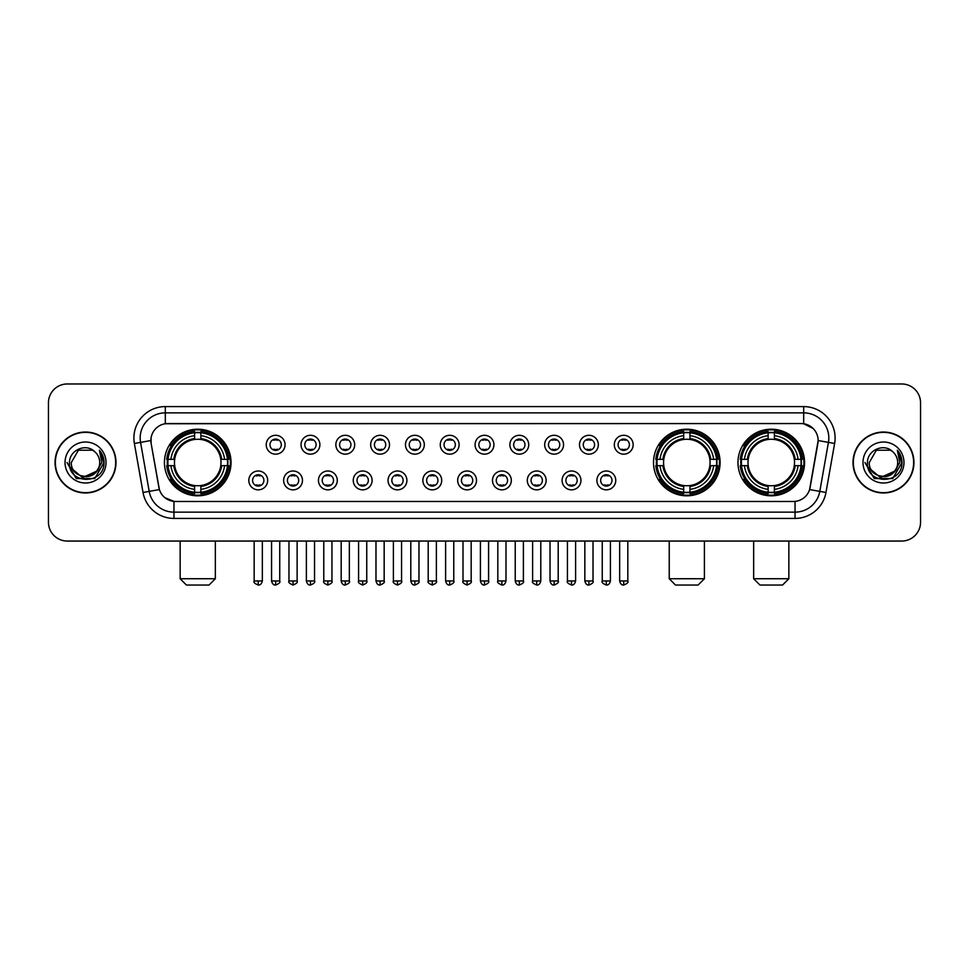 <?xml version="1.0" encoding="UTF-8"?>
<svg xmlns="http://www.w3.org/2000/svg" width="969" height="969" viewBox="0 0 969 969"><rect width="100%" height="100%" fill="white"/><g stroke="black" fill="none" stroke-linecap="round" stroke-linejoin="round"><path stroke-width="1.45" d="M653.518 462.504A33.297 33.297 0 0 0 686.815 495.813A33.297 33.297 0 0 0 720.112 462.504A33.297 33.297 0 0 0 686.815 429.206A33.297 33.297 0 0 0 653.518 462.504M737.966 462.504A33.297 33.297 0 0 0 771.263 495.813A33.297 33.297 0 0 0 804.561 462.504A33.297 33.297 0 0 0 771.263 429.206A33.297 33.297 0 0 0 737.966 462.504M164.439 462.504A33.297 33.297 0 0 0 197.737 495.813A33.297 33.297 0 0 0 231.034 462.504A33.297 33.297 0 0 0 197.737 429.206A33.297 33.297 0 0 0 164.439 462.504M267.674 480.418A9.424 9.424 0 0 1 258.238 489.842A9.424 9.424 0 0 1 248.815 480.418A9.424 9.424 0 0 1 258.238 470.995A9.424 9.424 0 0 1 267.674 480.418M252.594 480.418A5.657 5.657 0 0 0 258.238 486.075A5.657 5.657 0 0 0 263.895 480.418A5.657 5.657 0 0 0 258.238 474.762A5.657 5.657 0 0 0 252.594 480.418M302.473 480.418A9.424 9.424 0 0 1 293.05 489.842A9.424 9.424 0 0 1 283.626 480.418A9.424 9.424 0 0 1 293.05 470.995A9.424 9.424 0 0 1 302.473 480.418M287.393 480.418A5.657 5.657 0 0 0 293.05 486.075A5.657 5.657 0 0 0 298.706 480.418A5.657 5.657 0 0 0 293.05 474.762A5.657 5.657 0 0 0 287.393 480.418M337.285 480.418A9.424 9.424 0 0 1 327.861 489.842A9.424 9.424 0 0 1 318.438 480.418A9.424 9.424 0 0 1 327.861 470.995A9.424 9.424 0 0 1 337.285 480.418M322.205 480.418A5.657 5.657 0 0 0 327.861 486.075A5.657 5.657 0 0 0 333.518 480.418A5.657 5.657 0 0 0 327.861 474.762A5.657 5.657 0 0 0 322.205 480.418M372.096 480.418A9.424 9.424 0 0 1 362.672 489.842A9.424 9.424 0 0 1 353.249 480.418A9.424 9.424 0 0 1 362.672 470.995A9.424 9.424 0 0 1 372.096 480.418M357.016 480.418A5.657 5.657 0 0 0 362.672 486.075A5.657 5.657 0 0 0 368.329 480.418A5.657 5.657 0 0 0 362.672 474.762A5.657 5.657 0 0 0 357.016 480.418M406.907 480.418A9.424 9.424 0 0 1 397.484 489.842A9.424 9.424 0 0 1 388.048 480.418A9.424 9.424 0 0 1 397.484 470.995A9.424 9.424 0 0 1 406.907 480.418M391.827 480.418A5.657 5.657 0 0 0 397.484 486.075A5.657 5.657 0 0 0 403.128 480.418A5.657 5.657 0 0 0 397.484 474.762A5.657 5.657 0 0 0 391.827 480.418M441.707 480.418A9.424 9.424 0 0 1 432.283 489.842A9.424 9.424 0 0 1 422.859 480.418A9.424 9.424 0 0 1 432.283 470.995A9.424 9.424 0 0 1 441.707 480.418M426.626 480.418A5.657 5.657 0 0 0 432.283 486.075A5.657 5.657 0 0 0 437.94 480.418A5.657 5.657 0 0 0 432.283 474.762A5.657 5.657 0 0 0 426.626 480.418M476.518 480.418A9.424 9.424 0 0 1 467.094 489.842A9.424 9.424 0 0 1 457.671 480.418A9.424 9.424 0 0 1 467.094 470.995A9.424 9.424 0 0 1 476.518 480.418M461.438 480.418A5.657 5.657 0 0 0 467.094 486.075A5.657 5.657 0 0 0 472.751 480.418A5.657 5.657 0 0 0 467.094 474.762A5.657 5.657 0 0 0 461.438 480.418M511.329 480.418A9.424 9.424 0 0 1 501.906 489.842A9.424 9.424 0 0 1 492.482 480.418A9.424 9.424 0 0 1 501.906 470.995A9.424 9.424 0 0 1 511.329 480.418M496.249 480.418A5.657 5.657 0 0 0 501.906 486.075A5.657 5.657 0 0 0 507.562 480.418A5.657 5.657 0 0 0 501.906 474.762A5.657 5.657 0 0 0 496.249 480.418M546.141 480.418A9.424 9.424 0 0 1 536.717 489.842A9.424 9.424 0 0 1 527.293 480.418A9.424 9.424 0 0 1 536.717 470.995A9.424 9.424 0 0 1 546.141 480.418M531.06 480.418A5.657 5.657 0 0 0 536.717 486.075A5.657 5.657 0 0 0 542.374 480.418A5.657 5.657 0 0 0 536.717 474.762A5.657 5.657 0 0 0 531.06 480.418M580.952 480.418A9.424 9.424 0 0 1 571.516 489.842A9.424 9.424 0 0 1 562.093 480.418A9.424 9.424 0 0 1 571.516 470.995A9.424 9.424 0 0 1 580.952 480.418M565.872 480.418A5.657 5.657 0 0 0 571.516 486.075A5.657 5.657 0 0 0 577.173 480.418A5.657 5.657 0 0 0 571.516 474.762A5.657 5.657 0 0 0 565.872 480.418M615.751 480.418A9.424 9.424 0 0 1 606.328 489.842A9.424 9.424 0 0 1 596.904 480.418A9.424 9.424 0 0 1 606.328 470.995A9.424 9.424 0 0 1 615.751 480.418M600.671 480.418A5.657 5.657 0 0 0 606.328 486.075A5.657 5.657 0 0 0 611.984 480.418A5.657 5.657 0 0 0 606.328 474.762A5.657 5.657 0 0 0 600.671 480.418M285.068 444.723A9.424 9.424 0 0 1 275.644 454.158A9.424 9.424 0 0 1 266.221 444.723A9.424 9.424 0 0 1 275.644 435.299A9.424 9.424 0 0 1 285.068 444.723M269.988 444.723A5.657 5.657 0 0 0 275.644 450.379A5.657 5.657 0 0 0 281.301 444.723A5.657 5.657 0 0 0 275.644 439.078A5.657 5.657 0 0 0 269.988 444.723M319.879 444.723A9.424 9.424 0 0 1 310.455 454.158A9.424 9.424 0 0 1 301.032 444.723A9.424 9.424 0 0 1 310.455 435.299A9.424 9.424 0 0 1 319.879 444.723M304.799 444.723A5.657 5.657 0 0 0 310.455 450.379A5.657 5.657 0 0 0 316.112 444.723A5.657 5.657 0 0 0 310.455 439.078A5.657 5.657 0 0 0 304.799 444.723M354.69 444.723A9.424 9.424 0 0 1 345.267 454.158A9.424 9.424 0 0 1 335.843 444.723A9.424 9.424 0 0 1 345.267 435.299A9.424 9.424 0 0 1 354.69 444.723M339.61 444.723A5.657 5.657 0 0 0 345.267 450.379A5.657 5.657 0 0 0 350.923 444.723A5.657 5.657 0 0 0 345.267 439.078A5.657 5.657 0 0 0 339.61 444.723M389.502 444.723A9.424 9.424 0 0 1 380.078 454.158A9.424 9.424 0 0 1 370.655 444.723A9.424 9.424 0 0 1 380.078 435.299A9.424 9.424 0 0 1 389.502 444.723M374.422 444.723A5.657 5.657 0 0 0 380.078 450.379A5.657 5.657 0 0 0 385.735 444.723A5.657 5.657 0 0 0 380.078 439.078A5.657 5.657 0 0 0 374.422 444.723M424.313 444.723A9.424 9.424 0 0 1 414.877 454.158A9.424 9.424 0 0 1 405.454 444.723A9.424 9.424 0 0 1 414.877 435.299A9.424 9.424 0 0 1 424.313 444.723M409.233 444.723A5.657 5.657 0 0 0 414.877 450.379A5.657 5.657 0 0 0 420.534 444.723A5.657 5.657 0 0 0 414.877 439.078A5.657 5.657 0 0 0 409.233 444.723M459.112 444.723A9.424 9.424 0 0 1 449.689 454.158A9.424 9.424 0 0 1 440.265 444.723A9.424 9.424 0 0 1 449.689 435.299A9.424 9.424 0 0 1 459.112 444.723M444.032 444.723A5.657 5.657 0 0 0 449.689 450.379A5.657 5.657 0 0 0 455.345 444.723A5.657 5.657 0 0 0 449.689 439.078A5.657 5.657 0 0 0 444.032 444.723M493.924 444.723A9.424 9.424 0 0 1 484.5 454.158A9.424 9.424 0 0 1 475.076 444.723A9.424 9.424 0 0 1 484.5 435.299A9.424 9.424 0 0 1 493.924 444.723M478.843 444.723A5.657 5.657 0 0 0 484.5 450.379A5.657 5.657 0 0 0 490.157 444.723A5.657 5.657 0 0 0 484.5 439.078A5.657 5.657 0 0 0 478.843 444.723M528.735 444.723A9.424 9.424 0 0 1 519.311 454.158A9.424 9.424 0 0 1 509.888 444.723A9.424 9.424 0 0 1 519.311 435.299A9.424 9.424 0 0 1 528.735 444.723M513.655 444.723A5.657 5.657 0 0 0 519.311 450.379A5.657 5.657 0 0 0 524.968 444.723A5.657 5.657 0 0 0 519.311 439.078A5.657 5.657 0 0 0 513.655 444.723M563.546 444.723A9.424 9.424 0 0 1 554.123 454.158A9.424 9.424 0 0 1 544.687 444.723A9.424 9.424 0 0 1 554.123 435.299A9.424 9.424 0 0 1 563.546 444.723M548.466 444.723A5.657 5.657 0 0 0 554.123 450.379A5.657 5.657 0 0 0 559.767 444.723A5.657 5.657 0 0 0 554.123 439.078A5.657 5.657 0 0 0 548.466 444.723M598.345 444.723A9.424 9.424 0 0 1 588.922 454.158A9.424 9.424 0 0 1 579.498 444.723A9.424 9.424 0 0 1 588.922 435.299A9.424 9.424 0 0 1 598.345 444.723M583.265 444.723A5.657 5.657 0 0 0 588.922 450.379A5.657 5.657 0 0 0 594.578 444.723A5.657 5.657 0 0 0 588.922 439.078A5.657 5.657 0 0 0 583.265 444.723M633.157 444.723A9.424 9.424 0 0 1 623.733 454.158A9.424 9.424 0 0 1 614.31 444.723A9.424 9.424 0 0 1 623.733 435.299A9.424 9.424 0 0 1 633.157 444.723M618.077 444.723A5.657 5.657 0 0 0 623.733 450.379A5.657 5.657 0 0 0 629.39 444.723A5.657 5.657 0 0 0 623.733 439.078A5.657 5.657 0 0 0 618.077 444.723M143.024 492.47L134.376 443.463A31.42 31.42 0 0 1 165.311 406.592L803.689 406.592A31.42 31.42 0 0 1 834.624 443.463L825.976 492.47A31.42 31.42 0 0 1 795.04 518.427L173.96 518.427A31.42 31.42 0 0 1 143.024 492.47L149.202 491.38L140.566 442.373A25.133 25.133 0 0 1 165.311 412.867L803.689 412.867A25.133 25.133 0 0 1 828.434 442.373L819.798 491.38A25.133 25.133 0 0 1 795.04 512.141L173.96 512.141A25.133 25.133 0 0 1 149.202 491.38L159.4 489.575L151.128 443.463A16.97 16.97 0 0 1 167.831 423.55L801.169 423.55A16.97 16.97 0 0 1 817.872 443.463L810.12 487.443A16.97 16.97 0 0 1 793.417 501.47L175.583 501.47A16.97 16.97 0 0 1 158.88 487.443L151.128 443.463L151.055 438M167.431 465.653A30.475 30.475 0 0 1 167.431 459.367M740.946 465.653A30.475 30.475 0 0 1 740.946 459.367M656.51 465.653A30.475 30.475 0 0 1 656.51 459.367M55.051 462.504A30.475 30.475 0 0 0 85.526 492.979A30.475 30.475 0 0 0 115.989 462.504A30.475 30.475 0 0 0 85.526 432.041A30.475 30.475 0 0 0 55.051 462.504M853.011 462.504A30.475 30.475 0 0 0 883.474 492.979A30.475 30.475 0 0 0 913.949 462.504A30.475 30.475 0 0 0 883.474 432.041A30.475 30.475 0 0 0 853.011 462.504M165.311 406.592L165.311 423.744L801.169 423.55L803.689 423.744L813.161 428.516M793.417 501.47L175.583 501.47M173.96 518.427L173.96 501.385L164.9 497.678M834.624 443.463L818.139 440.556L809.599 489.575L825.976 492.47M920.55 402.813A18.847 18.847 0 0 0 901.703 383.966L67.297 383.966A18.847 18.847 0 0 0 48.45 402.813L48.45 522.194A18.847 18.847 0 0 0 67.297 541.053L901.703 541.053A18.847 18.847 0 0 0 920.55 522.194L920.55 402.813L920.55 522.194M48.45 402.813L48.45 522.194M901.703 383.966L67.297 383.966M67.297 541.053L901.703 541.053M115.674 462.504A30.16 30.16 0 0 0 85.526 432.356A30.16 30.16 0 0 0 55.366 462.504A30.16 30.16 0 0 0 85.526 492.664A30.16 30.16 0 0 0 115.674 462.504M97.312 470.873L82.498 477.584L69.925 467.119M99.722 462.504C100.594 480.83 70.446 480.83 71.318 462.504L78.416 450.21L92.624 450.21L94.829 451.784C86.108 442.651 69.332 450.173 69.489 462.504C67.891 484.427 103.429 485.009 104.01 463.57L104.034 462.504C103.986 457.852 102.435 453.758 99.395 450.234L101.842 462.504L96.403 471.637A14.196 14.196 0 0 0 99.722 462.504C100.594 480.83 70.446 480.83 71.318 462.504L78.416 450.21L92.624 450.21L94.829 451.784L92.624 450.21L78.416 450.21L71.318 462.504C70.446 480.83 100.594 480.83 99.722 462.504A14.196 14.196 0 0 0 94.829 451.784M96.403 471.637C88.869 481.823 70.58 475.307 71.318 462.504M65.032 462.504A20.482 20.482 0 0 0 85.526 482.998A20.482 20.482 0 0 0 106.009 462.504A20.482 20.482 0 0 0 85.526 442.021A20.482 20.482 0 0 0 65.032 462.504M99.395 450.234L104.034 463.049L103.174 456.896L104.034 463.049L103.174 456.896L104.034 463.049L99.528 450.391L104.034 463.049L99.528 450.391L104.034 462.504L94.78 478.553L76.26 478.553L67.006 462.504M99.528 450.391L104.034 463.061M913.634 462.504A30.16 30.16 0 0 0 883.474 432.356A30.16 30.16 0 0 0 853.326 462.504A30.16 30.16 0 0 0 883.474 492.664A30.16 30.16 0 0 0 913.634 462.504M895.271 470.873L880.458 477.584L867.885 467.119M897.682 462.504C898.554 480.83 868.406 480.83 869.278 462.504L876.376 450.21L890.584 450.21L892.776 451.784C884.067 442.651 867.291 450.173 867.449 462.504C865.85 484.427 901.388 485.009 901.969 463.57L901.994 462.504C901.945 457.852 900.395 453.758 897.355 450.234L899.801 462.504L894.363 471.637A14.196 14.196 0 0 0 897.682 462.504C898.554 480.83 868.406 480.83 869.278 462.504L876.376 450.21L890.584 450.21L892.776 451.784L890.584 450.21L876.376 450.21L869.278 462.504C868.406 480.83 898.554 480.83 897.682 462.504A14.196 14.196 0 0 0 892.776 451.784M894.363 471.637C886.829 481.823 868.539 475.307 869.278 462.504M862.991 462.504A20.482 20.482 0 0 0 883.474 482.998A20.482 20.482 0 0 0 903.968 462.504A20.482 20.482 0 0 0 883.474 442.021A20.482 20.482 0 0 0 862.991 462.504M897.355 450.234L901.994 463.049L901.134 456.896L901.994 463.049L901.134 456.896L901.994 463.049L897.488 450.391L901.994 463.049L897.488 450.391L901.994 462.504L892.74 478.553L874.22 478.553L864.966 462.504M897.488 450.391L901.994 463.061M209.05 585.034L186.423 585.034L180.149 578.747L215.336 578.747L209.05 585.034M200.874 492.252L200.874 493.512A31.165 31.165 0 0 0 228.745 465.653L227.485 465.653A29.906 29.906 0 0 1 200.874 492.252L200.874 489.345A27.023 27.023 0 0 0 224.566 465.653L220.775 465.653A23.244 23.244 0 0 0 200.874 439.478L200.874 432.768A29.906 29.906 0 0 1 227.485 459.367L228.745 459.367A31.165 31.165 0 0 0 200.874 431.508L200.874 432.768M168 465.653L166.729 465.653A31.165 31.165 0 0 0 194.599 493.512L194.599 492.252A29.906 29.906 0 0 1 168 465.653L170.907 465.653A27.023 27.023 0 0 0 194.599 489.345L194.599 485.542A23.244 23.244 0 0 0 220.775 465.653L221.695 465.653A24.164 24.164 0 0 1 200.874 486.474L200.874 489.345M194.599 432.768L194.599 431.508A31.165 31.165 0 0 0 166.729 459.367L168 459.367A29.906 29.906 0 0 1 194.599 432.768L194.599 435.675A27.023 27.023 0 0 0 170.907 459.367L174.699 459.367A23.244 23.244 0 0 0 194.599 485.542L194.599 486.474A24.164 24.164 0 0 1 173.778 465.653L170.907 465.653M168.061 465.653A29.845 29.845 0 0 1 168.061 459.367M200.874 432.828A29.845 29.845 0 0 0 194.599 432.828M227.412 459.367A29.845 29.845 0 0 1 227.412 465.653M227.485 459.367L224.566 459.367A27.023 27.023 0 0 0 200.874 435.675M224.566 465.653L227.485 465.653M194.599 489.345L194.599 492.252M220.775 459.367L224.566 459.367M200.874 485.578L200.874 486.474M194.599 485.542A23.244 23.244 0 0 1 174.699 465.653L173.778 465.653M200.874 492.191A29.845 29.845 0 0 1 194.599 492.191M170.907 459.367L168 459.367M194.599 439.429L194.599 435.675M200.874 439.478A23.244 23.244 0 0 0 174.699 459.367L173.778 459.367A24.164 24.164 0 0 1 194.599 438.545M200.874 439.442L200.874 438.545A24.164 24.164 0 0 1 221.695 459.367M171.598 445.546L169.817 445.546A32.667 32.667 0 0 1 230.404 462.504A32.667 32.667 0 0 1 169.817 479.473L171.598 479.473M698.128 585.034L675.502 585.034L669.228 578.747L704.415 578.747L698.128 585.034M689.964 492.252L689.964 493.512A31.165 31.165 0 0 0 717.823 465.653L716.563 465.653A29.906 29.906 0 0 1 689.964 492.252L689.964 489.345A27.023 27.023 0 0 0 713.656 465.653L709.853 465.653A23.244 23.244 0 0 0 689.964 439.478L689.964 432.768A29.906 29.906 0 0 1 716.563 459.367L717.823 459.367A31.165 31.165 0 0 0 689.964 431.508L689.964 432.768M657.079 465.653L655.807 465.653A31.165 31.165 0 0 0 683.678 493.512L683.678 492.252A29.906 29.906 0 0 1 657.079 465.653L659.986 465.653A27.023 27.023 0 0 0 683.678 489.345L683.678 485.542A23.244 23.244 0 0 0 709.853 465.653L710.786 465.653A24.164 24.164 0 0 1 689.964 486.474L689.964 489.345M683.678 432.768L683.678 431.508A31.165 31.165 0 0 0 655.807 459.367L657.079 459.367A29.906 29.906 0 0 1 683.678 432.768L683.678 435.675A27.023 27.023 0 0 0 659.986 459.367L663.777 459.367A23.244 23.244 0 0 0 683.678 485.542L683.678 486.474A24.164 24.164 0 0 1 662.857 465.653L659.986 465.653M657.139 465.653A29.845 29.845 0 0 1 657.139 459.367M689.964 432.828A29.845 29.845 0 0 0 683.678 432.828M716.491 459.367A29.845 29.845 0 0 1 716.491 465.653M716.563 459.367L713.656 459.367A27.023 27.023 0 0 0 689.964 435.675M713.656 465.653L716.563 465.653M683.678 489.345L683.678 492.252M709.853 459.367L713.656 459.367M689.964 485.578L689.964 486.474M683.678 485.542A23.244 23.244 0 0 1 663.777 465.653L662.857 465.653M689.964 492.191A29.845 29.845 0 0 1 683.678 492.191M659.986 459.367L657.079 459.367M683.678 439.429L683.678 435.675M689.964 439.478A23.244 23.244 0 0 0 663.777 459.367L662.857 459.367A24.164 24.164 0 0 1 683.678 438.545M689.964 439.442L689.964 438.545A24.164 24.164 0 0 1 710.786 459.367M660.676 445.546L658.896 445.546A32.667 32.667 0 0 1 719.495 462.504A32.667 32.667 0 0 1 658.896 479.473L660.676 479.473M782.577 585.034L759.95 585.034L753.664 578.747L788.851 578.747L782.577 585.034M774.401 492.252L774.401 493.512A31.165 31.165 0 0 0 802.271 465.653L801 465.653A29.906 29.906 0 0 1 774.401 492.252L774.401 489.345A27.023 27.023 0 0 0 798.093 465.653L794.301 465.653A23.244 23.244 0 0 0 774.401 439.478L774.401 432.768A29.906 29.906 0 0 1 801 459.367L802.271 459.367A31.165 31.165 0 0 0 774.401 431.508L774.401 432.768M741.515 465.653L740.255 465.653A31.165 31.165 0 0 0 768.126 493.512L768.126 492.252A29.906 29.906 0 0 1 741.515 465.653L744.434 465.653A27.023 27.023 0 0 0 768.126 489.345L768.126 485.542A23.244 23.244 0 0 0 794.301 465.653L795.222 465.653A24.164 24.164 0 0 1 774.401 486.474L774.401 489.345M768.126 432.768L768.126 431.508A31.165 31.165 0 0 0 740.255 459.367L741.515 459.367A29.906 29.906 0 0 1 768.126 432.768L768.126 435.675A27.023 27.023 0 0 0 744.434 459.367L748.225 459.367A23.244 23.244 0 0 0 768.126 485.542L768.126 486.474A24.164 24.164 0 0 1 747.305 465.653L744.434 465.653M741.588 465.653A29.845 29.845 0 0 1 741.588 459.367M774.401 432.828A29.845 29.845 0 0 0 768.126 432.828M800.939 459.367A29.845 29.845 0 0 1 800.939 465.653M801 459.367L798.093 459.367A27.023 27.023 0 0 0 774.401 435.675M798.093 465.653L801 465.653M768.126 489.345L768.126 492.252M794.301 459.367L798.093 459.367M774.401 485.578L774.401 486.474M768.126 485.542A23.244 23.244 0 0 1 748.225 465.653L747.305 465.653M774.401 492.191A29.845 29.845 0 0 1 768.126 492.191M744.434 459.367L741.515 459.367M768.126 439.429L768.126 435.675M774.401 439.478A23.244 23.244 0 0 0 748.225 459.367L747.305 459.367A24.164 24.164 0 0 1 768.126 438.545M774.401 439.442L774.401 438.545A24.164 24.164 0 0 1 795.222 459.367M745.125 445.546L743.344 445.546A32.667 32.667 0 0 1 803.931 462.504A32.667 32.667 0 0 1 743.344 479.473L745.125 479.473M273.767 450.064L273.767 449.168A4.821 4.821 0 0 0 277.534 449.168L277.534 450.064M277.534 439.393L277.534 440.289A4.821 4.821 0 0 0 273.767 440.289L273.767 439.393M308.578 450.064L308.578 449.168A4.821 4.821 0 0 0 312.345 449.168L312.345 450.064M312.345 439.393L312.345 440.289A4.821 4.821 0 0 0 308.578 440.289L308.578 439.393M343.377 450.064L343.377 449.168A4.821 4.821 0 0 0 347.156 449.168L347.156 450.064M347.156 439.393L347.156 440.289A4.821 4.821 0 0 0 343.377 440.289L343.377 439.393M378.189 450.064L378.189 449.168A4.821 4.821 0 0 0 381.956 449.168L381.956 450.064M381.956 439.393L381.956 440.289A4.821 4.821 0 0 0 378.189 440.289L378.189 439.393M413 450.064L413 449.168A4.821 4.821 0 0 0 416.767 449.168L416.767 450.064M416.767 439.393L416.767 440.289A4.821 4.821 0 0 0 413 440.289L413 439.393M447.811 450.064L447.811 449.168A4.821 4.821 0 0 0 451.578 449.168L451.578 450.064M451.578 439.393L451.578 440.289A4.821 4.821 0 0 0 447.811 440.289L447.811 439.393M482.61 450.064L482.61 449.168A4.821 4.821 0 0 0 486.39 449.168L486.39 450.064M486.39 439.393L486.39 440.289A4.821 4.821 0 0 0 482.61 440.289L482.61 439.393M517.422 450.064L517.422 449.168A4.821 4.821 0 0 0 521.189 449.168L521.189 450.064M521.189 439.393L521.189 440.289A4.821 4.821 0 0 0 517.422 440.289L517.422 439.393M552.233 450.064L552.233 449.168A4.821 4.821 0 0 0 556 449.168L556 450.064M556 439.393L556 440.289A4.821 4.821 0 0 0 552.233 440.289L552.233 439.393M587.044 450.064L587.044 449.168A4.821 4.821 0 0 0 590.811 449.168L590.811 450.064M590.811 439.393L590.811 440.289A4.821 4.821 0 0 0 587.044 440.289L587.044 439.393M621.844 450.064L621.844 449.168A4.821 4.821 0 0 0 625.623 449.168L625.623 450.064M625.623 439.393L625.623 440.289A4.821 4.821 0 0 0 621.844 440.289L621.844 439.393M256.361 485.748L256.361 484.851A4.821 4.821 0 0 0 260.128 484.851L260.128 485.748M260.128 475.089L260.128 475.985A4.821 4.821 0 0 0 256.361 475.985L256.361 475.089M291.172 485.748L291.172 484.851A4.821 4.821 0 0 0 294.939 484.851L294.939 485.748M294.939 475.089L294.939 475.985A4.821 4.821 0 0 0 291.172 475.985L291.172 475.089M325.972 485.748L325.972 484.851A4.821 4.821 0 0 0 329.751 484.851L329.751 485.748M329.751 475.089L329.751 475.985A4.821 4.821 0 0 0 325.972 475.985L325.972 475.089M360.783 485.748L360.783 484.851A4.821 4.821 0 0 0 364.55 484.851L364.55 485.748M364.55 475.089L364.55 475.985A4.821 4.821 0 0 0 360.783 475.985L360.783 475.089M395.594 485.748L395.594 484.851A4.821 4.821 0 0 0 399.361 484.851L399.361 485.748M399.361 475.089L399.361 475.985A4.821 4.821 0 0 0 395.594 475.985L395.594 475.089M430.406 485.748L430.406 484.851A4.821 4.821 0 0 0 434.173 484.851L434.173 485.748M434.173 475.089L434.173 475.985A4.821 4.821 0 0 0 430.406 475.985L430.406 475.089M465.205 485.748L465.205 484.851A4.821 4.821 0 0 0 468.984 484.851L468.984 485.748M468.984 475.089L468.984 475.985A4.821 4.821 0 0 0 465.205 475.985L465.205 475.089M500.016 485.748L500.016 484.851A4.821 4.821 0 0 0 503.795 484.851L503.795 485.748M503.795 475.089L503.795 475.985A4.821 4.821 0 0 0 500.016 475.985L500.016 475.089M534.827 485.748L534.827 484.851A4.821 4.821 0 0 0 538.594 484.851L538.594 485.748M538.594 475.089L538.594 475.985A4.821 4.821 0 0 0 534.827 475.985L534.827 475.089M569.639 485.748L569.639 484.851A4.821 4.821 0 0 0 573.406 484.851L573.406 485.748M573.406 475.089L573.406 475.985A4.821 4.821 0 0 0 569.639 475.985L569.639 475.089M604.45 485.748L604.45 484.851A4.821 4.821 0 0 0 608.217 484.851L608.217 485.748M608.217 475.089L608.217 475.985A4.821 4.821 0 0 0 604.45 475.985L604.45 475.089M803.689 406.592L803.689 423.744M134.376 443.463L140.566 442.373A25.133 25.133 0 0 1 140.178 438M140.566 442.373L150.861 440.556M795.04 501.385L795.04 518.427M200.874 485.542A23.244 23.244 0 0 0 220.775 465.653M194.599 492.47A30.124 30.124 0 0 0 200.874 492.47M227.703 465.653A30.124 30.124 0 0 0 227.703 459.367M200.874 432.549A30.124 30.124 0 0 0 194.599 432.549M689.964 485.542A23.244 23.244 0 0 0 709.853 465.653M683.678 492.47A30.124 30.124 0 0 0 689.964 492.47M716.781 465.653A30.124 30.124 0 0 0 716.781 459.367M689.964 432.549A30.124 30.124 0 0 0 683.678 432.549M774.401 485.542A23.244 23.244 0 0 0 794.301 465.653M768.126 492.47A30.124 30.124 0 0 0 774.401 492.47M801.23 465.653A30.124 30.124 0 0 0 801.23 459.367M774.401 432.549A30.124 30.124 0 0 0 768.126 432.549M275.644 580.952L271.562 580.952C272.277 583.859 273.633 585.215 275.644 585.034L275.644 580.952L279.738 580.952L279.738 541.053M310.455 580.952L306.374 580.952C307.088 583.859 308.445 585.215 310.455 585.034L310.455 580.952L314.537 580.952L314.537 541.053M345.267 580.952L341.185 580.952C341.9 583.859 343.256 585.215 345.267 585.034L345.267 580.952L349.349 580.952L349.349 541.053M380.078 580.952L375.984 580.952C376.699 583.859 378.067 585.215 380.078 585.034L380.078 580.952L384.16 580.952L384.16 541.053M414.877 580.952L410.795 580.952C411.51 583.859 412.879 585.215 414.877 585.034L414.877 580.952L418.971 580.952L418.971 541.053M449.689 580.952L445.607 580.952C446.321 583.859 447.678 585.215 449.689 585.034L449.689 580.952L453.771 580.952L453.771 541.053M484.5 580.952L480.418 580.952C481.133 583.859 482.489 585.215 484.5 585.034L484.5 580.952L488.582 580.952L488.582 541.053M519.311 580.952L515.229 580.952C515.932 583.859 517.301 585.215 519.311 585.034L519.311 580.952L523.393 580.952L523.393 541.053M554.123 580.952L550.029 580.952C550.743 583.859 552.112 585.215 554.123 585.034L554.123 580.952L558.205 580.952L558.205 541.053M588.922 580.952L584.84 580.952C585.555 583.859 586.911 585.215 588.922 585.034L588.922 580.952L593.016 580.952L593.016 541.053M623.733 580.952L619.651 580.952C620.366 583.859 621.723 585.215 623.733 585.034L623.733 580.952L627.815 580.952L627.815 541.053M258.238 580.952L254.157 580.952C253.333 582.248 254.69 583.617 258.238 585.034L258.238 580.952L262.333 580.952L262.333 541.053M293.05 580.952L288.968 580.952C288.144 582.248 289.501 583.617 293.05 585.034L293.05 580.952L297.132 580.952L297.132 541.053M327.861 580.952L323.779 580.952C322.943 582.248 324.312 583.617 327.861 585.034L327.861 580.952L331.943 580.952L331.943 541.053M362.672 580.952L358.591 580.952C357.755 582.248 359.124 583.617 362.672 585.034L362.672 580.952L366.754 580.952L366.754 541.053M397.484 580.952L393.39 580.952C392.566 582.248 393.923 583.617 397.484 585.034L397.484 580.952L401.566 580.952L401.566 541.053M432.283 580.952L428.201 580.952C427.377 582.248 428.734 583.617 432.283 585.034L432.283 580.952L436.377 580.952L436.377 541.053M467.094 580.952L463.012 580.952C462.189 582.248 463.545 583.617 467.094 585.034L467.094 580.952L471.176 580.952L471.176 541.053M501.906 580.952L497.824 580.952C496.988 582.248 498.357 583.617 501.906 585.034L501.906 580.952L505.988 580.952L505.988 541.053M536.717 580.952L532.623 580.952C531.799 582.248 533.156 583.617 536.717 585.034L536.717 580.952L540.799 580.952L540.799 541.053M571.516 580.952L567.434 580.952C566.611 582.248 567.967 583.617 571.516 585.034L571.516 580.952L575.61 580.952L575.61 541.053M606.328 580.952L602.246 580.952C601.422 582.248 602.779 583.617 606.328 585.034L606.328 580.952L610.409 580.952L610.409 541.053M215.336 541.053L215.336 578.747M180.149 541.053L180.149 578.747M704.415 541.053L704.415 578.747M669.228 541.053L669.228 578.747M788.851 541.053L788.851 578.747M753.664 541.053L753.664 578.747M271.562 580.952L271.562 541.053M279.738 580.952C280.562 582.248 279.205 583.617 275.644 585.034M306.374 580.952L306.374 541.053M314.537 580.952C315.373 582.248 314.004 583.617 310.455 585.034M341.185 580.952L341.185 541.053M349.349 580.952C350.172 582.248 348.816 583.617 345.267 585.034M375.984 580.952L375.984 541.053M384.16 580.952C384.984 582.248 383.627 583.617 380.078 585.034M410.795 580.952L410.795 541.053M418.971 580.952C419.795 582.248 418.438 583.617 414.877 585.034M445.607 580.952L445.607 541.053M453.771 580.952C454.606 582.248 453.238 583.617 449.689 585.034M480.418 580.952L480.418 541.053M488.582 580.952C489.418 582.248 488.049 583.617 484.5 585.034M515.229 580.952L515.229 541.053M523.393 580.952C524.217 582.248 522.86 583.617 519.311 585.034M550.029 580.952L550.029 541.053M558.205 580.952C559.028 582.248 557.672 583.617 554.123 585.034M584.84 580.952L584.84 541.053M593.016 580.952C593.84 582.248 592.483 583.617 588.922 585.034M619.651 580.952L619.651 541.053M627.815 580.952C628.651 582.248 627.282 583.617 623.733 585.034M254.157 580.952L254.157 541.053M262.333 580.952C261.618 583.859 260.249 585.215 258.238 585.034M288.968 580.952L288.968 541.053M297.132 580.952C297.967 582.248 296.599 583.617 293.05 585.034M323.779 580.952L323.779 541.053M331.943 580.952C332.779 582.248 331.41 583.617 327.861 585.034M358.591 580.952L358.591 541.053M366.754 580.952C367.578 582.248 366.221 583.617 362.672 585.034M393.39 580.952L393.39 541.053M401.566 580.952C402.389 582.248 401.033 583.617 397.484 585.034M428.201 580.952L428.201 541.053M436.377 580.952C437.201 582.248 435.844 583.617 432.283 585.034M463.012 580.952L463.012 541.053M471.176 580.952C472.012 582.248 470.643 583.617 467.094 585.034M497.824 580.952L497.824 541.053M505.988 580.952C505.273 583.859 503.916 585.215 501.906 585.034M532.623 580.952L532.623 541.053M540.799 580.952C540.084 583.859 538.728 585.215 536.717 585.034M567.434 580.952L567.434 541.053M575.61 580.952C574.896 583.859 573.527 585.215 571.516 585.034M602.246 580.952L602.246 541.053M610.409 580.952C609.707 583.859 608.338 585.215 606.328 585.034"/></g></svg>
